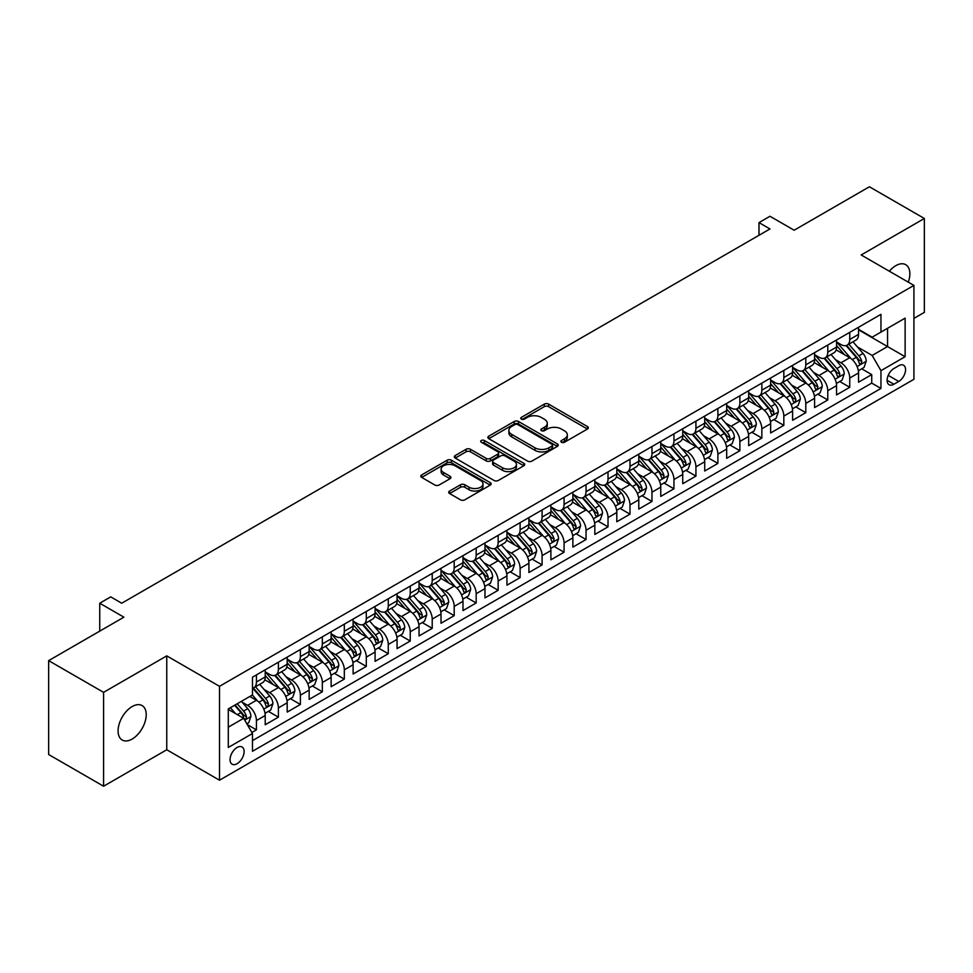 <?xml version="1.0" encoding="UTF-8"?>
<svg xmlns="http://www.w3.org/2000/svg" width="973" height="973" viewBox="0 0 973 973"><rect width="100%" height="100%" fill="white"/><g stroke="black" fill="none" stroke-linecap="round" stroke-linejoin="round"><path stroke-width="1.46" d="M561.494 442.253A2.141 1.228 0 0 0 564.51 442.253L587.437 429.032A3.053 1.764 0 0 0 588.324 427.779A3.053 1.764 0 0 0 587.437 426.539L548.614 404.123A3.053 1.764 0 0 0 544.296 404.123L521.382 417.356A2.141 1.228 0 0 0 520.75 418.22A2.141 1.228 0 0 0 521.382 419.095A2.141 1.228 0 0 0 524.398 419.095L527.366 417.381A9.766 5.631 0 0 1 541.17 417.381L544.406 419.254A9.766 5.631 0 0 1 547.264 423.231A9.766 5.631 0 0 1 544.406 427.22L541.438 428.935A2.141 1.228 0 0 0 540.806 429.811A2.141 1.228 0 0 0 541.438 430.674A2.141 1.228 0 0 0 544.454 430.674L547.422 428.959A9.766 5.631 0 0 1 561.226 428.959L564.462 430.832A9.766 5.631 0 0 1 567.32 434.822A9.766 5.631 0 0 1 564.462 438.799L561.494 440.514A2.141 1.228 0 0 0 560.874 441.389A2.141 1.228 0 0 0 561.494 442.253L561.494 440.514M132.158 739.042A19.886 11.481 120 0 0 145.147 721.516A19.886 11.481 120 0 0 142.094 705.571A19.886 11.481 120 0 0 132.158 706.556A19.886 11.481 120 0 0 119.156 724.082A19.886 11.481 120 0 0 122.209 740.027A19.886 11.481 120 0 0 132.158 739.042M908.283 282.158A19.886 11.481 120 0 0 905.729 264.692A19.886 11.481 120 0 0 895.78 265.678A19.886 11.481 120 0 0 889.334 271.212M237.084 763.708A9.949 5.741 120 0 0 243.578 754.951A9.949 5.741 120 0 0 242.058 746.984A9.949 5.741 120 0 0 237.084 747.471A9.949 5.741 120 0 0 230.589 756.24A9.949 5.741 120 0 0 232.109 764.206A9.949 5.741 120 0 0 237.084 763.708M449.599 491.049A3.053 1.764 0 0 0 448.711 492.289A3.053 1.764 0 0 0 449.599 493.53L460.497 499.818A3.053 1.764 0 0 0 464.814 499.818L490.258 485.126A3.053 1.764 0 0 0 491.158 483.885A3.053 1.764 0 0 0 490.258 482.632L451.436 460.217A3.053 1.764 0 0 0 447.118 460.217L421.674 474.921A3.053 1.764 0 0 0 420.774 476.162A3.053 1.764 0 0 0 421.674 477.402L434.822 485.004A3.053 1.764 0 0 0 439.139 485.004L450.037 478.716A3.053 1.764 0 0 0 450.925 477.475A3.053 1.764 0 0 0 450.037 476.223L443.506 472.452A8.161 4.707 0 0 1 441.122 469.132A8.161 4.707 0 0 1 446.157 464.778A8.161 4.707 0 0 1 455.048 465.799L480.613 480.553A8.161 4.707 0 0 1 482.997 483.885A8.161 4.707 0 0 1 477.962 488.239A8.161 4.707 0 0 1 469.071 487.218L464.814 484.761A3.053 1.764 0 0 0 460.497 484.761L449.599 491.049L449.599 493.53M913.915 318.402L924.35 312.369L924.35 218.487L869.412 186.767L794.15 230.224L769.971 216.261L758.989 222.61L769.971 228.947L121.722 603.224L110.727 596.875L99.745 603.224L99.745 631.136M103.588 692.35L103.588 786.233L166.76 749.757L166.76 655.875L103.588 692.35L48.65 660.631L123.912 617.174L99.745 603.224M166.76 655.875L219.509 686.318L913.915 285.405L913.915 379.3L219.509 780.212L219.509 686.318M924.35 218.487L861.178 254.962L913.915 285.405M527.573 461.093A3.053 1.764 0 0 0 531.89 461.093L557.347 446.4A3.053 1.764 0 0 0 558.234 445.148A3.053 1.764 0 0 0 557.347 443.907L518.524 421.491A3.053 1.764 0 0 0 514.206 421.491L488.75 436.184A3.053 1.764 0 0 0 487.862 437.436A3.053 1.764 0 0 0 488.75 438.677L527.573 461.093M482.158 442.715A2.141 1.228 0 0 1 484.335 443.019L523.766 465.787L498.346 480.455A3.053 1.764 0 0 1 494.041 480.455L455.206 458.04L455.206 455.546A3.053 1.764 0 0 0 454.318 456.799A3.053 1.764 0 0 0 455.206 458.04M455.206 455.546L466.103 449.258A3.053 1.764 0 0 1 470.421 449.258L486.159 458.356A3.053 1.764 0 0 0 490.477 458.356L497.702 454.184A3.053 1.764 0 0 0 498.602 452.931A3.053 1.764 0 0 0 497.702 451.691L481.307 442.229A2.141 1.228 0 0 1 480.686 441.353A2.141 1.228 0 0 1 482 440.222A2.141 1.228 0 0 1 484.335 440.489L523.802 463.27A3.053 1.764 0 0 1 524.702 464.522A3.053 1.764 0 0 1 523.802 465.763L523.802 463.27M103.588 786.233L48.65 754.513L48.65 660.631M251.861 732.474L256.422 729.835L247.3 724.569M242.119 702.165L247.629 705.352A12.43 7.176 60 0 1 256.422 720.579L265.215 715.508L265.215 724.763L278.4 717.15L268.402 711.385M264.084 689.48L269.606 692.667A12.43 7.176 60 0 1 278.4 707.894L287.193 702.81L287.193 712.078L300.377 704.464L290.38 698.687M286.062 676.794L291.584 679.981A12.43 7.176 60 0 1 300.377 695.209L309.159 690.125L309.159 699.392L322.343 691.779L312.345 686.001M308.04 664.109L313.561 667.296A12.43 7.176 60 0 1 322.343 682.511L331.136 677.439L331.136 686.707L344.32 679.093L334.323 673.316M330.017 651.424L335.527 654.61A12.43 7.176 60 0 1 344.32 669.825L353.114 664.754L353.114 674.021L366.298 666.408L356.3 660.631M351.995 638.726L357.505 641.912A12.43 7.176 60 0 1 366.298 657.14L375.091 652.068L375.091 661.324L388.276 653.722L378.278 647.945M373.96 626.04L379.482 629.227A12.43 7.176 60 0 1 388.276 644.454L397.057 639.383L397.057 648.638L410.241 641.025L400.244 635.26M395.938 613.355L401.46 616.541A12.43 7.176 60 0 1 410.241 631.769L419.035 626.697L419.035 635.953L432.219 628.339L422.221 622.574M417.916 600.669L423.437 603.856A12.43 7.176 60 0 1 432.219 619.083L441.012 614.012L441.012 623.267L454.196 615.654L444.199 609.876M439.893 587.984L445.403 591.17A12.43 7.176 60 0 1 454.196 606.398L462.99 601.314L462.99 610.582L476.174 602.968L466.176 597.191M461.859 575.298L467.381 578.485A12.43 7.176 60 0 1 476.174 593.7L484.968 588.629L484.968 597.896L498.152 590.283L488.154 584.505M483.836 562.613L489.358 565.799A12.43 7.176 60 0 1 498.152 581.015L506.933 575.943L506.933 585.211L520.117 577.597L510.12 571.82M505.814 549.927L511.336 553.102A12.43 7.176 60 0 1 520.117 568.329L528.911 563.258L528.911 572.513L542.095 564.912L532.097 559.134M527.792 537.23L533.301 540.416A12.43 7.176 60 0 1 542.095 555.644L550.888 550.572L550.888 559.828L564.072 552.214L554.075 546.449M549.769 524.544L555.279 527.731A12.43 7.176 60 0 1 564.072 542.958L572.866 537.887L572.866 547.142L586.05 539.529L576.052 533.763M571.735 511.859L577.257 515.045A12.43 7.176 60 0 1 586.05 530.273L594.831 525.201L594.831 534.457L608.016 526.843L598.018 521.078M593.712 499.173L599.234 502.36A12.43 7.176 60 0 1 608.016 517.587L616.809 512.503L616.809 521.771L629.993 514.158L619.996 508.38M615.69 486.488L621.212 489.674A12.43 7.176 60 0 1 629.993 504.902L638.787 499.818L638.787 509.086L651.971 501.472L641.973 495.695M637.668 473.802L643.177 476.989A12.43 7.176 60 0 1 651.971 492.204L660.764 487.132L660.764 496.4L673.948 488.787L663.951 483.009M659.633 461.117L665.155 464.303A12.43 7.176 60 0 1 673.948 479.519L682.742 474.447L682.742 483.715L695.926 476.101L685.916 470.324M681.611 448.419L687.133 451.606A12.43 7.176 60 0 1 695.926 466.833L704.707 461.761L704.707 471.017L717.892 463.416L707.894 457.638M703.588 435.734L709.11 438.92A12.43 7.176 60 0 1 717.892 454.148L726.685 449.076L726.685 458.332L739.869 450.718L729.872 444.953M725.566 423.048L731.076 426.235A12.43 7.176 60 0 1 739.869 441.462L748.663 436.391L748.663 445.646L761.847 438.032L751.849 432.267M747.544 410.363L753.053 413.549A12.43 7.176 60 0 1 761.847 428.777L770.64 423.705L770.64 432.961L783.824 425.347L773.827 419.582M769.509 397.677L775.031 400.864A12.43 7.176 60 0 1 783.824 416.091L792.606 411.007L792.606 420.275L805.79 412.661L795.792 406.884M791.487 384.992L797.009 388.178A12.43 7.176 60 0 1 805.79 403.406L814.583 398.322L814.583 407.59L827.768 399.976L817.77 394.199M813.464 372.306L818.986 375.493A12.43 7.176 60 0 1 827.768 390.708L836.561 385.636L836.561 394.904L849.745 387.29L849.745 378.023A12.43 7.176 -120 0 0 840.952 362.795L835.442 359.621M839.748 381.513L849.745 387.29M265.215 715.508A12.43 7.176 -120 0 0 256.422 700.28L249.83 696.473M287.193 702.81A12.43 7.176 -120 0 0 278.4 687.595L264.802 679.75M309.159 690.125A12.43 7.176 -120 0 0 300.377 674.909L286.78 667.052M331.136 677.439A12.43 7.176 -120 0 0 322.343 662.212L308.757 654.367M353.114 664.754A12.43 7.176 -120 0 0 344.32 649.526L330.735 641.681M375.091 652.068A12.43 7.176 -120 0 0 366.298 636.841L352.713 628.996M397.057 639.383A12.43 7.176 -120 0 0 388.276 624.155L374.678 616.31M419.035 626.697A12.43 7.176 -120 0 0 410.241 611.47L396.656 603.625M441.012 614.012A12.43 7.176 -120 0 0 432.219 598.784L418.633 590.939M462.99 601.314A12.43 7.176 -120 0 0 454.196 586.099L440.611 578.242M484.968 588.629A12.43 7.176 -120 0 0 476.174 573.401L462.576 565.556M506.933 575.943A12.43 7.176 -120 0 0 498.152 560.716L484.554 552.871M528.911 563.258A12.43 7.176 -120 0 0 520.117 548.03L506.532 540.185M550.888 550.572A12.43 7.176 -120 0 0 542.095 535.345L528.509 527.5M572.866 537.887A12.43 7.176 -120 0 0 564.072 522.659L550.487 514.814M594.831 525.201A12.43 7.176 -120 0 0 586.05 509.974L572.452 502.129M616.809 512.503A12.43 7.176 -120 0 0 608.016 497.288L594.43 489.443M638.787 499.818A12.43 7.176 -120 0 0 629.993 484.603L616.408 476.746M660.764 487.132A12.43 7.176 -120 0 0 651.971 471.905L638.385 464.06M682.742 474.447A12.43 7.176 -120 0 0 673.948 459.22L660.351 451.375M704.707 461.761A12.43 7.176 -120 0 0 695.926 446.534L682.328 438.689M726.685 449.076A12.43 7.176 -120 0 0 717.892 433.849L704.306 426.004M748.663 436.391A12.43 7.176 -120 0 0 739.869 421.163L726.284 413.318M770.64 423.705A12.43 7.176 -120 0 0 761.847 408.478L748.261 400.633M792.606 411.007A12.43 7.176 -120 0 0 783.824 395.792L770.227 387.947M814.583 398.322A12.43 7.176 -120 0 0 805.79 383.094L792.204 375.25M836.561 385.636A12.43 7.176 -120 0 0 827.768 370.409L814.182 362.564M898.748 365.714L893.919 368.512A9.633 5.558 120 0 0 887.619 377.001A9.633 5.558 120 0 0 889.103 384.724A9.633 5.558 120 0 0 893.919 384.238L898.748 381.452A9.633 5.558 120 0 0 905.048 372.963A9.633 5.558 120 0 0 903.564 365.24A9.633 5.558 120 0 0 898.748 365.714M228.29 727.172L243.676 718.293L252.469 733.52L252.469 751.278L880.954 388.434L880.954 370.664L872.161 355.437L857.408 346.923M252.469 733.52L228.29 747.471L228.29 708.903L252.469 694.953L252.469 677.184L880.954 314.34L880.954 332.097L905.121 318.147L905.121 356.714L880.954 370.664M265.215 671.856L269.606 674.398A12.43 7.176 60 0 0 275.821 675.007L284.615 669.935A12.43 7.176 -120 0 0 287.193 664.243L287.193 657.14M287.193 659.171L291.584 661.713A12.43 7.176 60 0 0 297.799 662.321L306.592 657.249A12.43 7.176 -120 0 0 309.159 651.557L309.159 644.454M309.159 646.486L313.561 649.027A12.43 7.176 60 0 0 319.776 649.636L328.558 644.564A12.43 7.176 -120 0 0 331.136 638.872L331.136 631.769M331.136 633.8L335.527 636.33A12.43 7.176 60 0 0 341.742 636.95L350.535 631.878A12.43 7.176 -120 0 0 353.114 626.186L353.114 619.083M353.114 621.115L357.505 623.644A12.43 7.176 60 0 0 363.72 624.265L372.513 619.193A12.43 7.176 -120 0 0 375.091 613.501L375.091 606.398M375.091 608.417L379.482 610.959A12.43 7.176 60 0 0 385.697 611.579L394.491 606.495A12.43 7.176 -120 0 0 397.057 600.815L397.057 593.7M397.057 595.731L401.46 598.273A12.43 7.176 60 0 0 407.675 598.894L416.468 593.81A12.43 7.176 -120 0 0 419.035 588.118L419.035 581.015M419.035 583.046L423.437 585.588A12.43 7.176 60 0 0 429.652 586.196L438.434 581.124A12.43 7.176 -120 0 0 441.012 575.432L441.012 568.329M441.012 570.36L445.403 572.902A12.43 7.176 60 0 0 451.618 573.511L460.411 568.439A12.43 7.176 -120 0 0 462.99 562.747L462.99 555.644M462.99 557.675L467.381 560.217A12.43 7.176 60 0 0 473.596 560.825L482.389 555.753A12.43 7.176 -120 0 0 484.968 550.061L484.968 542.958M484.968 544.989L489.358 547.519A12.43 7.176 60 0 0 495.573 548.14L504.367 543.068A12.43 7.176 -120 0 0 506.933 537.376L506.933 530.273M506.933 532.304L511.336 534.834A12.43 7.176 60 0 0 517.551 535.454L526.332 530.382A12.43 7.176 -120 0 0 528.911 524.69L528.911 517.587M528.911 519.618L533.301 522.148A12.43 7.176 60 0 0 539.516 522.769L548.31 517.697A12.43 7.176 -120 0 0 550.888 512.005L550.888 504.89M550.888 506.921L555.279 509.463A12.43 7.176 60 0 0 561.494 510.083L570.287 504.999A12.43 7.176 -120 0 0 572.866 499.319L572.866 492.204M572.866 494.235L577.257 496.777A12.43 7.176 60 0 0 583.472 497.398L592.265 492.314A12.43 7.176 -120 0 0 594.831 486.622L594.831 479.519M594.831 481.55L599.234 484.092A12.43 7.176 60 0 0 605.449 484.7L614.231 479.628A12.43 7.176 -120 0 0 616.809 473.936L616.809 466.833M616.809 468.864L621.212 471.406A12.43 7.176 60 0 0 627.427 472.014L636.208 466.943A12.43 7.176 -120 0 0 638.787 461.251L638.787 454.148M638.787 456.179L643.177 458.721A12.43 7.176 60 0 0 649.392 459.329L658.186 454.257A12.43 7.176 -120 0 0 660.764 448.565L660.764 441.462M660.764 443.493L665.155 446.023A12.43 7.176 60 0 0 671.37 446.643L680.163 441.572A12.43 7.176 -120 0 0 682.742 435.88L682.742 428.777M682.742 430.808L687.133 433.338A12.43 7.176 60 0 0 693.348 433.958L702.141 428.886A12.43 7.176 -120 0 0 704.707 423.194L704.707 416.091M704.707 418.122L709.11 420.652A12.43 7.176 60 0 0 715.325 421.273L724.107 416.189A12.43 7.176 -120 0 0 726.685 410.509L726.685 403.394M726.685 405.425L731.076 407.967A12.43 7.176 60 0 0 737.291 408.587L746.084 403.503A12.43 7.176 -120 0 0 748.663 397.811L748.663 390.708M748.663 392.739L753.053 395.281A12.43 7.176 60 0 0 759.268 395.889L768.062 390.818A12.43 7.176 -120 0 0 770.64 385.126L770.64 378.023M770.64 380.054L775.031 382.596A12.43 7.176 60 0 0 781.246 383.204L790.04 378.132A12.43 7.176 -120 0 0 792.606 372.44L792.606 365.337M792.606 367.368L797.009 369.91A12.43 7.176 60 0 0 803.224 370.518L812.005 365.447A12.43 7.176 -120 0 0 814.583 359.755L814.583 352.652M814.583 354.683L818.986 357.213A12.43 7.176 60 0 0 825.201 357.833L833.983 352.761A12.43 7.176 -120 0 0 836.561 347.069L836.561 339.966M252.469 740.623L871.723 383.107L871.723 374.605L858.539 382.207L858.539 372.951A12.43 7.176 -120 0 0 849.745 357.723L836.16 349.879M836.561 341.997L840.952 344.527A12.43 7.176 -120 0 0 847.167 345.147A12.43 7.176 -120 0 0 849.745 339.455L849.745 332.352M847.167 345.147L855.96 340.076A12.43 7.176 -120 0 0 858.539 334.384L858.539 327.281M256.422 674.897L256.422 682.012A12.43 7.176 60 0 1 253.844 687.704A12.43 7.176 60 0 1 252.469 688.203M253.844 687.704L262.637 682.62A12.43 7.176 -120 0 0 265.215 676.928L265.215 669.825M278.4 662.212L278.4 669.327A12.43 7.176 60 0 1 275.821 675.007M300.377 649.526L300.377 656.629A12.43 7.176 60 0 1 297.799 662.321M322.343 636.841L322.343 643.944A12.43 7.176 60 0 1 319.776 649.636M344.32 624.155L344.32 631.258A12.43 7.176 60 0 1 341.742 636.95M366.298 611.47L366.298 618.573A12.43 7.176 60 0 1 363.72 624.265M388.276 598.784L388.276 605.887A12.43 7.176 60 0 1 385.697 611.579M410.241 586.099L410.241 593.202A12.43 7.176 60 0 1 407.675 598.894M432.219 573.401L432.219 580.516A12.43 7.176 60 0 1 429.652 586.196M454.196 560.716L454.196 567.818A12.43 7.176 60 0 1 451.618 573.511M476.174 548.03L476.174 555.133A12.43 7.176 60 0 1 473.596 560.825M498.152 535.345L498.152 542.447A12.43 7.176 60 0 1 495.573 548.14M520.117 522.659L520.117 529.762A12.43 7.176 60 0 1 517.551 535.454M542.095 509.974L542.095 517.077A12.43 7.176 60 0 1 539.516 522.769M564.072 497.288L564.072 504.391A12.43 7.176 60 0 1 561.494 510.083M586.05 484.59L586.05 491.706A12.43 7.176 60 0 1 583.472 497.398M608.016 471.905L608.016 479.02A12.43 7.176 60 0 1 605.449 484.7M629.993 459.22L629.993 466.322A12.43 7.176 60 0 1 627.427 472.014M651.971 446.534L651.971 453.637A12.43 7.176 60 0 1 649.392 459.329M673.948 433.849L673.948 440.951A12.43 7.176 60 0 1 671.37 446.643M695.926 421.163L695.926 428.266A12.43 7.176 60 0 1 693.348 433.958M717.892 408.478L717.892 415.58A12.43 7.176 60 0 1 715.325 421.273M739.869 395.792L739.869 402.895A12.43 7.176 60 0 1 737.291 408.587M761.847 383.094L761.847 390.209A12.43 7.176 60 0 1 759.268 395.889M783.824 370.409L783.824 377.512A12.43 7.176 60 0 1 781.246 383.204M805.79 357.723L805.79 364.826A12.43 7.176 60 0 1 803.224 370.518M827.768 345.038L827.768 352.141A12.43 7.176 60 0 1 825.201 357.833M827.768 390.708L827.768 399.976M805.79 403.406L805.79 412.661M783.824 416.091L783.824 425.347M761.847 428.777L761.847 438.032M739.869 441.462L739.869 450.718M717.892 454.148L717.892 463.416M695.926 466.833L695.926 476.101M673.948 479.519L673.948 488.787M651.971 492.204L651.971 501.472M629.993 504.902L629.993 514.158M608.016 517.587L608.016 526.843M586.05 530.273L586.05 539.529M564.072 542.958L564.072 552.214M542.095 555.644L542.095 564.912M520.117 568.329L520.117 577.597M498.152 581.015L498.152 590.283M476.174 593.7L476.174 602.968M454.196 606.398L454.196 615.654M432.219 619.083L432.219 628.339M410.241 631.769L410.241 641.025M388.276 644.454L388.276 653.722M366.298 657.14L366.298 666.408M344.32 669.825L344.32 679.093M322.343 682.511L322.343 691.779M300.377 695.209L300.377 704.464M278.4 707.894L278.4 717.15M256.422 720.579L256.422 729.835M243.676 718.293L228.29 709.414M872.161 355.437L887.546 346.558L887.546 328.29L905.121 318.147M858.539 329.811L905.121 356.714M858.539 329.312L872.161 337.169L880.954 332.097M166.76 749.757L219.509 780.212M758.989 222.61L758.989 235.296M861.725 368.828L871.723 374.605M871.723 383.107L880.954 388.434M562.345 442.557L564.462 441.341A9.766 5.631 0 0 0 567.32 437.351L567.32 434.822M547.264 423.231L547.264 425.773A9.766 5.631 0 0 1 544.406 429.762L542.289 430.978M587.388 429.044L548.614 406.653A3.053 1.764 0 0 0 544.296 406.653L522.233 419.399M557.298 446.425L518.524 424.033A3.053 1.764 0 0 0 514.206 424.033L488.787 438.701M551.946 446.023A2.141 1.228 0 0 0 552.579 445.148A2.141 1.228 0 0 0 551.946 444.284L517.867 424.605A2.141 1.228 0 0 0 514.851 424.605L511.725 426.417A9.766 5.631 0 0 0 508.867 430.394A9.766 5.631 0 0 0 511.725 434.384L535.016 447.835A9.766 5.631 0 0 0 548.821 447.835L551.946 446.023L551.946 448.565A2.141 1.228 0 0 0 552.579 447.689L552.579 445.148M508.867 430.394L508.867 432.936A9.766 5.631 0 0 0 511.725 436.913L511.725 434.384M551.946 448.565L548.821 450.365A9.766 5.631 0 0 1 535.016 450.365L511.725 436.913M455.255 458.064L466.103 451.8L466.103 449.258M498.602 452.931L498.602 455.473A3.053 1.764 0 0 1 497.702 456.714L490.477 460.886A3.053 1.764 0 0 1 486.159 460.886L470.421 451.8A3.053 1.764 0 0 0 466.103 451.8M502.506 467.782A8.161 4.707 0 0 0 511.397 468.804A8.161 4.707 0 0 0 516.432 464.462A8.161 4.707 0 0 0 514.048 461.129L505.036 455.923A3.053 1.764 0 0 0 500.718 455.923L493.493 460.095A3.053 1.764 0 0 0 492.606 461.348A3.053 1.764 0 0 0 493.493 462.589L502.506 467.782L502.506 470.324A8.161 4.707 0 0 0 511.397 471.346A8.161 4.707 0 0 0 516.432 466.991L516.432 464.462M492.606 461.348L492.606 463.878A3.053 1.764 0 0 0 493.493 465.13L493.493 462.589M502.506 470.324L493.493 465.13M482.997 483.885L482.997 486.415A8.161 4.707 0 0 1 477.962 490.769A8.161 4.707 0 0 1 469.071 489.747L464.814 487.291A3.053 1.764 0 0 0 460.497 487.291L449.648 493.554M441.122 469.132L441.122 471.662A8.161 4.707 0 0 0 443.506 474.994L443.506 472.452M450.037 476.223L450.037 478.716L443.506 474.994M490.222 485.15L451.436 462.759A3.053 1.764 0 0 0 447.118 462.759L421.71 477.427M858.356 370.774L864.024 367.49L866.225 361.153A8.234 4.756 -120 0 0 863.015 353.418L852.98 341.791M850.961 358.526L839.054 344.746A23.778 13.731 -120 0 0 836.561 342.131M844.43 354.659L837.777 346.947A19.74 11.396 -120 0 0 836.561 345.622M846.048 345.597L856.204 357.346A8.234 4.756 60 0 1 859.147 363.026C860.375 364.68 861.263 364.17 861.774 361.506A8.234 4.756 -120 0 0 858.843 355.826L848.809 344.199M846.644 345.403L857.566 358.04A4.196 2.42 60 0 1 858.612 359.682L861.774 361.506M859.147 363.026L859.743 363.999M836.379 383.459L842.059 380.188L844.248 373.839A8.234 4.756 -120 0 0 841.049 366.103L831.003 354.476M828.996 371.212L817.089 357.432A23.778 13.731 -120 0 0 814.583 354.817M822.465 367.344L815.8 359.633A19.74 11.396 -120 0 0 814.583 358.307M824.07 358.283L834.226 370.044A8.234 4.756 60 0 1 837.169 375.712C838.41 377.366 839.285 376.855 839.808 374.191A8.234 4.756 -120 0 0 836.865 368.512L826.831 356.896M824.678 358.088L835.588 370.725A4.196 2.42 60 0 1 836.646 372.367L839.808 374.191M837.169 375.712L837.765 376.685M814.401 396.145L820.081 392.873L822.27 386.524A8.234 4.756 -120 0 0 819.071 378.789L809.025 367.174M807.018 383.909L795.111 370.117A23.778 13.731 -120 0 0 792.606 367.502M800.487 380.029L793.822 372.318A19.74 11.396 -120 0 0 792.606 370.993M802.105 370.968L812.26 382.73A8.234 4.756 60 0 1 815.192 388.397C816.432 390.051 817.308 389.553 817.831 386.877A8.234 4.756 -120 0 0 814.888 381.209L804.853 369.582M802.701 370.774L813.61 383.411A4.196 2.42 60 0 1 814.669 385.053L817.831 386.877M815.192 388.397L815.788 389.37M792.423 408.83L798.103 405.559L800.305 399.21A8.234 4.756 -120 0 0 797.094 391.474L787.048 379.859M785.041 396.595L773.134 382.803A23.778 13.731 -120 0 0 770.64 380.188M778.509 392.727L771.857 385.016A19.74 11.396 -120 0 0 770.64 383.69M780.127 383.654L790.283 395.415A8.234 4.756 60 0 1 793.214 401.083C794.455 402.737 795.33 402.238 795.853 399.562A8.234 4.756 -120 0 0 792.922 393.895L782.876 382.267M780.723 383.459L791.633 396.096A4.196 2.42 60 0 1 792.691 397.738L795.853 399.562M793.214 401.083L793.822 402.068M770.446 421.528L776.126 418.244L778.327 411.895A8.234 4.756 -120 0 0 775.116 404.172L765.082 392.545M763.063 409.28L751.156 395.488A23.778 13.731 -120 0 0 748.663 392.873M756.532 405.413L749.879 397.702A19.74 11.396 -120 0 0 748.663 396.376M758.149 396.339L768.305 408.101A8.234 4.756 60 0 1 771.248 413.768C772.477 415.435 773.365 414.924 773.876 412.248A8.234 4.756 -120 0 0 770.944 406.58L760.898 394.953M758.745 396.145L769.655 408.782A4.196 2.42 60 0 1 770.713 410.424L773.876 412.248M771.248 413.768L771.844 414.753M748.48 434.213L754.16 430.93L756.349 424.581A8.234 4.756 -120 0 0 753.138 416.858L743.104 405.23M741.098 421.966L729.191 408.174A23.778 13.731 -120 0 0 726.685 405.571M734.566 418.098L727.901 410.387A19.74 11.396 -120 0 0 726.685 409.061M736.172 409.025L746.327 420.786A8.234 4.756 60 0 1 749.271 426.466C750.511 428.12 751.387 427.609 751.91 424.933A8.234 4.756 -120 0 0 748.967 419.266L738.933 407.638M736.768 408.842L747.69 421.467A4.196 2.42 60 0 1 748.748 423.109L751.91 424.933M749.271 426.466L749.867 427.439M726.503 446.899L732.183 443.615L734.372 437.278A8.234 4.756 -120 0 0 731.173 429.543L721.127 417.916M719.12 434.651L707.213 420.871A23.778 13.731 -120 0 0 704.707 418.256M712.589 430.784L705.924 423.073A19.74 11.396 -120 0 0 704.707 421.747M714.206 421.71L724.362 433.471A8.234 4.756 60 0 1 727.293 439.151C728.534 440.805 729.409 440.295 729.932 437.619A8.234 4.756 -120 0 0 726.989 431.951L716.955 420.324M714.802 421.528L725.712 434.153A4.196 2.42 60 0 1 726.77 435.795L729.932 437.619M727.293 439.151L727.889 440.124M704.525 459.584L710.205 456.301L712.406 449.964A8.234 4.756 -120 0 0 709.195 442.229L699.149 430.601M697.142 447.337L685.235 433.557A23.778 13.731 -120 0 0 682.742 430.942M690.611 443.469L683.946 435.758A19.74 11.396 -120 0 0 682.742 434.432M692.229 434.408L702.384 446.157A8.234 4.756 60 0 1 705.316 451.837C706.556 453.491 707.432 452.98 707.955 450.317A8.234 4.756 -120 0 0 705.024 444.637L694.977 433.009M692.825 434.213L703.734 446.85A4.196 2.42 60 0 1 704.793 448.492L707.955 450.317M705.316 451.837L705.912 452.81M682.547 472.27L688.227 468.998L690.429 462.649A8.234 4.756 -120 0 0 687.218 454.914L677.184 443.287M675.165 460.022L663.258 446.242A23.778 13.731 -120 0 0 660.764 443.627M668.633 456.155L661.981 448.444A19.74 11.396 -120 0 0 660.764 447.118M670.251 447.094L680.407 458.842A8.234 4.756 60 0 1 683.338 464.522C684.578 466.176 685.454 465.666 685.977 463.002A8.234 4.756 -120 0 0 683.046 457.322L673 445.707M670.847 446.899L681.757 459.536A4.196 2.42 60 0 1 682.815 461.178L685.977 463.002M683.338 464.522L683.946 465.495M660.582 484.955L666.25 481.684L668.451 475.335A8.234 4.756 -120 0 0 665.24 467.599L655.206 455.972M653.187 472.708L641.28 458.928A23.778 13.731 -120 0 0 638.787 456.313M646.668 468.84L640.003 461.129A19.74 11.396 -120 0 0 638.787 459.803M648.273 459.779L658.429 471.54A8.234 4.756 60 0 1 661.372 477.208C662.601 478.862 663.489 478.363 664 475.688A8.234 4.756 -120 0 0 661.068 470.008L651.034 458.392M648.869 459.584L659.791 472.221A4.196 2.42 60 0 1 660.837 473.863L664 475.688M661.372 477.208L661.968 478.181M638.604 497.641L644.284 494.369L646.473 488.02A8.234 4.756 -120 0 0 643.275 480.285L633.228 468.67M631.222 485.405L619.315 471.613A23.778 13.731 -120 0 0 616.809 468.998M624.69 481.538L618.025 473.827A19.74 11.396 -120 0 0 616.809 472.501M626.296 472.464L636.451 484.226A8.234 4.756 60 0 1 639.395 489.893C640.635 491.547 641.511 491.049 642.034 488.373A8.234 4.756 -120 0 0 639.091 482.705L629.057 471.078M626.904 472.27L637.814 484.907A4.196 2.42 60 0 1 638.872 486.549L642.034 488.373M639.395 489.893L639.991 490.866M616.627 510.326L622.306 507.055L624.496 500.706A8.234 4.756 -120 0 0 621.297 492.983L611.251 481.355M609.244 498.091L597.337 484.299A23.778 13.731 -120 0 0 594.831 481.684M602.713 494.223L596.048 486.512A19.74 11.396 -120 0 0 594.831 485.186M604.33 485.15L614.486 496.911A8.234 4.756 60 0 1 617.417 502.579C618.658 504.233 619.533 503.734 620.056 501.059A8.234 4.756 -120 0 0 617.125 495.391L607.079 483.763M604.926 484.955L615.836 497.592A4.196 2.42 60 0 1 616.894 499.234L620.056 501.059M617.417 502.579L618.013 503.564M594.649 523.024L600.329 519.74L602.53 513.391A8.234 4.756 -120 0 0 599.319 505.668L589.285 494.041M587.266 510.776L575.359 496.984A23.778 13.731 -120 0 0 572.866 494.369M580.735 506.909L574.082 499.198A19.74 11.396 -120 0 0 572.866 497.872M582.353 497.835L592.508 509.597A8.234 4.756 60 0 1 595.44 515.264C596.68 516.931 597.556 516.42 598.079 513.744A8.234 4.756 -120 0 0 595.148 508.076L585.101 496.449M582.949 497.641L593.858 510.278A4.196 2.42 60 0 1 594.917 511.92L598.079 513.744M595.44 515.264L596.048 516.249M572.671 535.709L578.351 532.426L580.553 526.089A8.234 4.756 -120 0 0 577.342 518.354L567.308 506.726M565.289 523.462L553.382 509.682A23.778 13.731 -120 0 0 550.888 507.067M558.757 519.594L552.105 511.883A19.74 11.396 -120 0 0 550.888 510.557M560.375 510.521L570.531 522.282A8.234 4.756 60 0 1 573.474 527.962C574.702 529.616 575.59 529.105 576.101 526.429A8.234 4.756 -120 0 0 573.17 520.762L563.124 509.134M560.971 510.339L571.881 522.963A4.196 2.42 60 0 1 572.939 524.605L576.101 526.429M573.474 527.962L574.07 528.935M550.706 548.395L556.386 545.111L558.575 538.774A8.234 4.756 -120 0 0 555.364 531.039L545.33 519.412M543.323 536.147L531.416 522.367A23.778 13.731 -120 0 0 528.911 519.752M536.792 532.28L530.127 524.569A19.74 11.396 -120 0 0 528.911 523.243M538.397 523.219L548.553 534.968A8.234 4.756 60 0 1 551.496 540.647C552.737 542.302 553.613 541.791 554.136 539.127A8.234 4.756 -120 0 0 551.192 533.447L541.158 521.82M538.993 523.024L549.915 535.661A4.196 2.42 60 0 1 550.973 537.291L554.136 539.127M551.496 540.647L552.092 541.62M528.728 561.08L534.408 557.797L536.597 551.46A8.234 4.756 -120 0 0 533.399 543.725L523.352 532.097M521.346 548.833L509.438 535.053A23.778 13.731 -120 0 0 506.933 532.438M514.814 544.965L508.149 537.254A19.74 11.396 -120 0 0 506.933 535.928M516.432 535.904L526.588 547.653A8.234 4.756 60 0 1 529.519 553.333C530.759 554.987 531.635 554.476 532.158 551.813A8.234 4.756 -120 0 0 529.215 546.133L519.181 534.505M517.028 535.709L527.938 548.346A4.196 2.42 60 0 1 528.996 549.988L532.158 551.813M529.519 553.333L530.115 554.306M506.751 573.766L512.43 570.494L514.632 564.145A8.234 4.756 -120 0 0 511.421 556.41L501.375 544.783M499.368 561.518L487.461 547.738A23.778 13.731 -120 0 0 484.968 545.123M492.837 557.651L486.172 549.94A19.74 11.396 -120 0 0 484.968 548.614M494.454 548.59L504.61 560.351A8.234 4.756 60 0 1 507.541 566.018C508.782 567.673 509.657 567.162 510.18 564.498A8.234 4.756 -120 0 0 507.249 558.818L497.203 547.203M495.05 548.395L505.96 561.032A4.196 2.42 60 0 1 507.018 562.674L510.18 564.498M507.541 566.018L508.137 566.991M484.773 586.451L490.453 583.18L492.654 576.831A8.234 4.756 -120 0 0 489.443 569.096L479.409 557.48M477.39 574.216L465.483 560.424A23.778 13.731 -120 0 0 462.99 557.809M470.859 570.336L464.206 562.625A19.74 11.396 -120 0 0 462.99 561.299M472.477 561.275L482.632 573.036A8.234 4.756 60 0 1 485.563 578.704C486.804 580.358 487.68 579.859 488.203 577.184A8.234 4.756 -120 0 0 485.272 571.516L475.225 559.889M473.073 561.08L483.982 573.717A4.196 2.42 60 0 1 485.041 575.359L488.203 577.184M485.563 578.704L486.172 579.677M462.807 599.137L468.475 595.865L470.677 589.516A8.234 4.756 -120 0 0 467.466 581.781L457.432 570.166M455.413 586.901L443.506 573.109A23.778 13.731 -120 0 0 441.012 570.494M448.894 583.034L442.229 575.323A19.74 11.396 -120 0 0 441.012 573.997M450.499 573.961L460.655 585.722A8.234 4.756 60 0 1 463.598 591.389C464.826 593.044 465.714 592.545 466.225 589.869A8.234 4.756 -120 0 0 463.294 584.201L453.26 572.574M451.095 573.766L462.017 586.403A4.196 2.42 60 0 1 463.075 588.045L466.225 589.869M463.598 591.389L464.194 592.375M440.83 611.835L446.51 608.551L448.699 602.202A8.234 4.756 -120 0 0 445.5 594.479L435.454 582.851M433.447 599.587L421.54 585.795A23.778 13.731 -120 0 0 419.035 583.18M426.916 595.719L420.251 588.008A19.74 11.396 -120 0 0 419.035 586.683M428.534 586.646L438.677 598.407A8.234 4.756 60 0 1 441.62 604.075C442.861 605.741 443.737 605.23 444.26 602.555A8.234 4.756 -120 0 0 441.316 596.887L431.282 585.26M429.129 586.451L440.039 599.088A4.196 2.42 60 0 1 441.097 600.73L444.26 602.555M441.62 604.075L442.216 605.06M418.852 624.52L424.532 621.236L426.721 614.887A8.234 4.756 -120 0 0 423.523 607.164L413.476 595.537M411.47 612.272L399.562 598.48A23.778 13.731 -120 0 0 397.057 595.877M404.938 608.405L398.273 600.694A19.74 11.396 -120 0 0 397.057 599.368M406.556 599.332L416.712 611.093A8.234 4.756 60 0 1 419.643 616.773C420.883 618.427 421.759 617.916 422.282 615.24A8.234 4.756 -120 0 0 419.351 609.572L409.305 597.945M407.152 599.149L418.062 611.774A4.196 2.42 60 0 1 419.12 613.416L422.282 615.24M419.643 616.773L420.239 617.746M396.875 637.206L402.554 633.922L404.756 627.585A8.234 4.756 -120 0 0 401.545 619.85L391.511 608.222M389.492 624.958L377.585 611.178A23.778 13.731 -120 0 0 375.091 608.563M382.961 621.09L376.308 613.379A19.74 11.396 -120 0 0 375.091 612.053M384.578 612.017L394.734 623.778A8.234 4.756 60 0 1 397.665 629.458C398.906 631.112 399.781 630.601 400.304 627.926A8.234 4.756 -120 0 0 397.373 622.258L387.327 610.63M385.174 611.835L396.084 624.459A4.196 2.42 60 0 1 397.142 626.101L400.304 627.926M397.665 629.458L398.273 630.431M374.897 649.891L380.577 646.607L382.778 640.27A8.234 4.756 -120 0 0 379.567 632.535L369.533 620.908M367.514 637.643L355.607 623.863A23.778 13.731 -120 0 0 353.114 621.248M360.983 633.776L354.33 626.065A19.74 11.396 -120 0 0 353.114 624.739M362.601 624.715L372.756 636.464A8.234 4.756 60 0 1 375.7 642.144C376.928 643.798 377.816 643.287 378.327 640.623A8.234 4.756 -120 0 0 375.396 634.943L365.349 623.316M363.197 624.52L374.106 637.157A4.196 2.42 60 0 1 375.164 638.799L378.327 640.623M375.7 642.144L376.296 643.117M352.931 662.577L358.611 659.293L360.801 652.956A8.234 4.756 -120 0 0 357.59 645.221L347.556 633.593M345.549 650.329L333.642 636.549A23.778 13.731 -120 0 0 331.136 633.934M339.018 646.461L332.352 638.75A19.74 11.396 -120 0 0 331.136 637.424M340.623 637.4L350.779 649.149A8.234 4.756 60 0 1 353.722 654.829C354.963 656.483 355.838 655.972 356.361 653.309A8.234 4.756 -120 0 0 353.418 647.629L343.384 636.014M341.231 637.206L352.141 649.842A4.196 2.42 60 0 1 353.199 651.484L356.361 653.309M353.722 654.829L354.318 655.802M330.954 675.262L336.634 671.99L338.823 665.641A8.234 4.756 -120 0 0 335.624 657.906L325.578 646.279M323.571 663.014L311.664 649.234A23.778 13.731 -120 0 0 309.159 646.619M317.04 659.147L310.375 651.436A19.74 11.396 -120 0 0 309.159 650.11M318.658 650.086L328.813 661.847A8.234 4.756 60 0 1 331.744 667.514C332.985 669.169 333.861 668.658 334.384 665.994A8.234 4.756 -120 0 0 331.44 660.314L321.406 648.699M319.253 649.891L330.163 662.528A4.196 2.42 60 0 1 331.221 664.17L334.384 665.994M331.744 667.514L332.34 668.487M308.976 687.947L314.656 684.676L316.857 678.327A8.234 4.756 -120 0 0 313.647 670.592L303.6 658.976M301.594 675.712L289.686 661.92A23.778 13.731 -120 0 0 287.193 659.305M295.062 671.844L288.409 664.133A19.74 11.396 -120 0 0 287.193 662.808M296.68 662.771L306.836 674.532A8.234 4.756 60 0 1 309.767 680.2C311.007 681.854 311.883 681.355 312.406 678.68A8.234 4.756 -120 0 0 309.475 673.012L299.429 661.385M297.276 662.577L308.186 675.213A4.196 2.42 60 0 1 309.244 676.855L312.406 678.68M309.767 680.2L310.375 681.173M286.999 700.633L292.678 697.361L294.88 691.012A8.234 4.756 -120 0 0 291.669 683.277L281.635 671.662M279.616 688.398L267.709 674.605A23.778 13.731 -120 0 0 265.215 671.99M273.085 684.53L266.432 676.819A19.74 11.396 -120 0 0 265.215 675.493M274.702 675.457L284.858 687.218A8.234 4.756 60 0 1 287.789 692.885C289.03 694.54 289.918 694.041 290.428 691.365A8.234 4.756 -120 0 0 287.497 685.697L277.451 674.07M275.298 675.262L286.208 687.899A4.196 2.42 60 0 1 287.266 689.541L290.428 691.365M287.789 692.885L288.397 693.871M265.033 713.331L270.701 710.047L272.902 703.698A8.234 4.756 -120 0 0 269.691 695.975L259.657 684.347M257.638 701.083L252.384 694.99M251.119 697.215L250.256 696.218M252.725 688.142L262.88 699.903A8.234 4.756 60 0 1 265.824 705.571C267.052 707.237 267.94 706.726 268.463 704.051A8.234 4.756 -120 0 0 265.52 698.383L255.485 686.756M253.321 687.947L264.242 700.584A4.196 2.42 60 0 1 265.301 702.226L268.463 704.051M265.824 705.571L266.42 706.556M246.862 723.815L248.735 722.732L250.925 716.396A8.234 4.756 -120 0 0 247.726 708.66L241.401 701.338M235.502 713.574L230.406 707.687M229.142 709.901L228.29 708.928M234.59 705.267L240.915 712.589A8.234 4.756 60 0 1 243.846 718.269C245.087 719.923 245.962 719.412 246.485 716.736A8.234 4.756 -120 0 0 243.542 711.068L237.23 703.747M235.101 704.975L242.265 713.27A4.196 2.42 60 0 1 243.323 714.912L246.485 716.736M243.846 718.269L244.442 719.242M247.629 705.352L256.422 700.28M269.606 692.667L278.4 687.595M291.584 679.981L300.377 674.909M313.561 667.296L322.343 662.212M335.527 654.61L344.32 649.526M357.505 641.912L366.298 636.841M379.482 629.227L388.276 624.155M401.46 616.541L410.241 611.47M423.437 603.856L432.219 598.784M445.403 591.17L454.196 586.099M467.381 578.485L476.174 573.401M489.358 565.799L498.152 560.716M511.336 553.102L520.117 548.03M533.301 540.416L542.095 535.345M555.279 527.731L564.072 522.659M577.257 515.045L586.05 509.974M599.234 502.36L608.016 497.288M621.212 489.674L629.993 484.603M643.177 476.989L651.971 471.905M665.155 464.303L673.948 459.22M687.133 451.606L695.926 446.534M709.11 438.92L717.892 433.849M731.076 426.235L739.869 421.163M753.053 413.549L761.847 408.478M775.031 400.864L783.824 395.792M797.009 388.178L805.79 383.094M818.986 375.493L827.768 370.409M840.952 362.795L849.745 357.723M849.745 339.455L858.539 334.384M256.422 682.012L265.215 676.928M278.4 669.327L287.193 664.243M300.377 656.629L309.159 651.557M322.343 643.944L331.136 638.872M344.32 631.258L353.114 626.186M366.298 618.573L375.091 613.501M388.276 605.887L397.057 600.815M410.241 593.202L419.035 588.118M432.219 580.516L441.012 575.432M454.196 567.818L462.99 562.747M476.174 555.133L484.968 550.061M498.152 542.447L506.933 537.376M520.117 529.762L528.911 524.69M542.095 517.077L550.888 512.005M564.072 504.391L572.866 499.319M586.05 491.706L594.831 486.622M608.016 479.02L616.809 473.936M629.993 466.322L638.787 461.251M651.971 453.637L660.764 448.565M673.948 440.951L682.742 435.88M695.926 428.266L704.707 423.194M717.892 415.58L726.685 410.509M739.869 402.895L748.663 397.811M761.847 390.209L770.64 385.126M783.824 377.512L792.606 372.44M805.79 364.826L814.583 359.755M827.768 352.141L836.561 347.069M849.745 378.023L858.539 372.951M888.215 375.371L898.748 381.452M887.108 380.309L893.919 384.238M564.462 441.341L564.462 438.799M541.438 430.674L541.438 428.935M544.406 429.762L544.406 427.22M521.382 419.095L521.382 417.356M544.296 406.653L544.296 404.123M548.614 406.653L548.614 404.123M587.437 429.032L587.437 426.539M488.75 438.677L488.75 436.184M514.206 424.033L514.206 421.491M518.524 424.033L518.524 421.491M557.347 446.4L557.347 443.907M535.016 450.365L535.016 447.835M548.821 450.365L548.821 447.835M470.421 451.8L470.421 449.258M486.159 460.886L486.159 458.356M490.477 460.886L490.477 458.356M497.702 456.714L497.702 454.184M484.335 443.019L484.335 440.489M460.497 487.291L460.497 484.761M464.814 487.291L464.814 484.761M469.071 489.747L469.071 487.218M421.674 477.402L421.674 474.921M447.118 462.759L447.118 460.217M451.436 462.759L451.436 460.217M490.258 485.126L490.258 482.632M857.091 366.553L866.177 361.311M839.054 344.746L840.185 344.089M858.843 355.826L863.015 353.418M852.275 359.621L856.204 357.346M835.114 379.239L844.199 373.997M817.089 357.432L818.22 356.775M836.865 368.512L841.049 366.103M830.31 372.306L834.226 370.044M813.148 391.924L822.221 386.682M795.111 370.117L796.242 369.46M814.888 381.209L819.071 378.789M808.332 384.992L812.26 382.73M791.171 404.61L800.244 399.368M773.134 382.803L774.265 382.146M792.922 393.895L797.094 391.474M786.354 397.677L790.283 395.415M769.193 417.295L778.266 412.053M751.156 395.488L752.287 394.843M770.944 406.58L775.116 404.172M764.377 410.363L768.305 408.101M747.215 429.981L756.301 424.751M729.191 408.174L730.322 407.529M748.967 419.266L753.138 416.858M742.399 423.06L746.327 420.786M725.25 442.679L734.323 437.436M707.213 420.871L708.344 420.214M726.989 431.951L731.173 429.543M720.434 435.746L724.362 433.471M703.272 455.364L712.345 450.122M685.235 433.557L686.366 432.9M705.024 444.637L709.195 442.229M698.456 448.431L702.384 446.157M681.295 468.049L690.368 462.807M663.258 446.242L664.389 445.585M683.046 457.322L687.218 454.914M676.478 461.117L680.407 458.842M659.317 480.735L668.402 475.493M641.28 458.928L642.411 458.271M661.068 470.008L665.24 467.599M654.501 473.802L658.429 471.54M637.339 493.42L646.425 488.178M619.315 471.613L620.446 470.956M639.091 482.705L643.275 480.285M632.535 486.488L636.451 484.226M615.374 506.106L624.447 500.864M597.337 484.299L598.468 483.654M617.125 495.391L621.297 492.983M610.558 499.173L614.486 496.911M593.396 518.791L602.469 513.549M575.359 496.984L576.49 496.339M595.148 508.076L599.319 505.668M588.58 511.859L592.508 509.597M571.419 531.489L580.492 526.247M553.382 509.682L554.513 509.025M573.17 520.762L577.342 518.354M566.602 524.556L570.531 522.282M549.441 544.175L558.526 538.933M531.416 522.367L532.547 521.71M551.192 533.447L555.364 531.039M544.625 537.242L548.553 534.968M527.475 556.86L536.549 551.618M509.438 535.053L510.57 534.396M529.215 546.133L533.399 543.725M522.659 549.927L526.588 547.653M505.498 569.546L514.571 564.304M487.461 547.738L488.592 547.081M507.249 558.818L511.421 556.41M500.681 562.613L504.61 560.351M483.52 582.231L492.593 576.989M465.483 560.424L466.614 559.767M485.272 571.516L489.443 569.096M478.704 575.298L482.632 573.036M461.543 594.917L470.628 589.674M443.506 573.109L444.637 572.452M463.294 584.201L467.466 581.781M456.726 587.984L460.655 585.722M439.577 607.602L448.65 602.36M421.54 585.795L422.671 585.15M441.316 596.887L445.5 594.479M434.761 600.669L438.677 598.407M417.599 620.288L426.673 615.058M399.562 598.48L400.694 597.836M419.351 609.572L423.523 607.164M412.783 613.367L416.712 611.093M395.622 632.985L404.695 627.743M377.585 611.178L378.716 610.521M397.373 622.258L401.545 619.85M390.805 626.053L394.734 623.778M373.644 645.671L382.73 640.429M355.607 623.863L356.738 623.207M375.396 634.943L379.567 632.535M368.828 638.738L372.756 636.464M351.667 658.356L360.752 653.114M333.642 636.549L334.773 635.892M353.418 647.629L357.59 645.221M346.85 651.424L350.779 649.149M329.701 671.042L338.774 665.8M311.664 649.234L312.795 648.577M331.44 660.314L335.624 657.906M324.885 664.109L328.813 661.847M307.723 683.727L316.797 678.485M289.686 661.92L290.818 661.263M309.475 673.012L313.647 670.592M302.907 676.794L306.836 674.532M285.746 696.413L294.819 691.171M267.709 674.605L268.84 673.948M287.497 685.697L291.669 683.277M280.929 689.48L284.858 687.218M263.768 709.098L272.854 703.856M265.52 698.383L269.691 695.975M258.952 702.165L262.88 699.903M244.722 720.105L250.876 716.554M243.542 711.068L247.726 708.66M237.351 714.644L240.915 712.589"/></g></svg>
